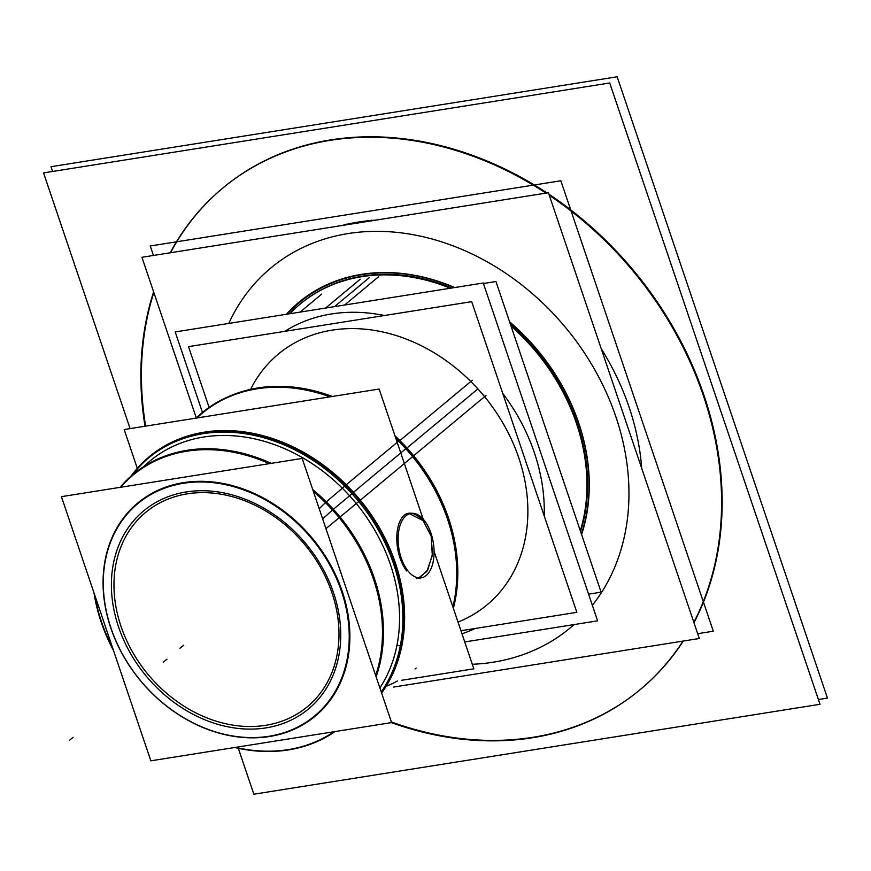 <?xml version="1.0" encoding="UTF-8"?>
<svg xmlns="http://www.w3.org/2000/svg" width="871" height="871" viewBox="0 0 871 871"><rect width="100%" height="100%" fill="white"/><g stroke="black" fill="none" stroke-linecap="round" stroke-linejoin="round"><path stroke-width="1.31" d="M332.831 509.709A163.127 131.303 -129.8 0 0 313.135 490.787A163.127 131.303 -129.8 0 1 332.831 509.709A163.127 131.303 -129.8 0 1 375.782 675.863A163.127 131.303 -129.8 0 0 332.831 509.709M269.999 463.546A163.127 131.303 -129.8 0 0 133.241 474.935A163.127 131.303 -129.8 0 0 120.731 487.248A163.127 131.303 -129.8 0 1 269.999 463.546M94.721 595.024A163.127 131.303 -129.8 0 0 112.686 648.089A163.127 131.303 -129.8 0 1 94.721 595.024M235.595 747.362A163.127 131.303 -129.8 0 0 333.952 731.738A163.127 131.303 -129.8 0 1 235.595 747.362M351.938 493.639L349.576 495.773A163.127 131.303 50.2 0 0 143.802 466.573A163.127 131.303 50.2 0 1 149.975 460.999A163.127 131.303 50.2 0 1 349.576 495.773A163.127 131.303 50.2 0 1 379.876 687.948A163.127 131.303 50.2 0 0 349.576 495.773L333.364 509.274M352.962 492.725A166.394 133.927 -129.8 0 0 149.376 457.253A166.394 133.927 -129.8 0 0 132.446 474.967A166.394 133.927 -129.8 0 1 352.962 492.725A166.394 133.927 -129.8 0 1 381.378 692.401A166.394 133.927 -129.8 0 0 352.962 492.725M405.777 448.739A166.394 133.927 50.2 0 0 395.913 438.603A166.394 133.927 50.2 0 1 405.777 448.739A166.394 133.927 50.2 0 1 452.876 606.891A166.394 133.927 50.2 0 0 405.777 448.739L353.495 492.278M409.544 513.738L423.099 520.618L431.287 536.373L432.299 555.578L426.866 571.365L418.178 578.322M203.248 412.386L202.192 413.268A166.394 133.927 50.2 0 1 329.935 396.849A166.394 133.927 50.2 0 0 196.9 417.982M279.743 352.929L278.295 354.138A163.127 131.303 50.2 0 1 477.885 388.912A163.127 131.303 50.2 0 1 487.085 604.833L488.533 603.625M222.715 188.125A326.255 262.607 50.2 0 0 170.509 252.742A326.255 262.607 50.2 0 1 330.675 139.893A326.255 262.607 50.2 0 1 546.988 192.948A326.255 262.607 50.2 0 0 330.675 139.893A326.255 262.607 50.2 0 0 222.987 187.896M548.948 194.233A326.255 262.607 50.2 0 1 693.969 622.711A326.255 262.607 50.2 0 0 548.948 194.233M640.294 689.527A326.255 262.607 50.2 0 1 532.889 737.302A326.255 262.607 50.2 0 0 683.278 641.045A326.255 262.607 50.2 0 1 640.577 689.299M532.889 737.302A326.255 262.607 50.2 0 1 391.384 721.961A326.255 262.607 50.2 0 0 532.889 737.302M145.631 426.126A326.255 262.607 50.2 0 1 153.84 292.46A326.255 262.607 50.2 0 0 145.631 426.126M581.403 533.988A189.225 152.305 -129.8 0 0 509.677 322.107A189.225 152.305 -129.8 0 1 581.403 533.988M454.357 287.593A189.225 152.305 -129.8 0 0 361.977 274.637A189.225 152.305 -129.8 0 0 287.354 314.126A189.225 152.305 -129.8 0 1 361.977 274.637A189.225 152.305 -129.8 0 1 454.357 287.593M641.687 468.239A236.542 190.39 -129.8 0 0 601.23 348.705A236.542 190.39 -129.8 0 1 641.687 468.239M358.482 222.04A236.542 190.39 50.2 0 0 341.759 225.545A236.542 190.39 50.2 0 1 358.482 222.04A236.542 190.39 -129.8 0 1 375.739 220.145A236.542 190.39 -129.8 0 0 358.482 222.04L357.219 223.085M300.255 304.001A187.603 150.999 -129.8 0 0 289.956 313.712A187.603 150.999 -129.8 0 1 362.488 276.14A187.603 150.999 -129.8 0 1 451.755 288.007A187.603 150.999 -129.8 0 0 362.488 276.14A187.603 150.999 -129.8 0 0 300.571 303.739M580.565 531.528A187.603 150.999 -129.8 0 0 510.515 324.567A187.603 150.999 -129.8 0 1 580.565 531.528M344.611 305.024L378.613 276.706M464.744 641.938L597.615 620.838L483.263 283.01L175.202 331.938L202.442 412.419M588.578 594.164L601.099 592.182L495.947 281.529L483.427 283.51M325.602 308.051L360.213 279.221M145.588 675.33A128.843 103.703 -129.8 0 0 312.645 705.26A128.843 103.703 -129.8 0 0 295.672 532.54M306.548 544.506A128.843 103.703 -129.8 0 0 139.491 514.587A128.843 103.703 -129.8 0 0 156.464 687.306M61.427 496.666L302.183 458.429L391.602 722.582L150.846 760.818L61.427 496.666M325.95 528.632L339.189 517.744A163.127 131.303 50.2 0 0 313.408 491.56M339.527 517.472L340.06 517.036A163.617 131.695 -129.8 0 0 312.711 489.535M312.558 539.628A138.162 111.205 -129.8 0 0 133.415 507.532A138.162 111.205 -129.8 0 0 151.608 692.75M271.219 463.35A163.617 131.695 -129.8 0 0 120.056 487.357M139.948 679.913A138.162 111.205 -129.8 0 0 319.091 711.999A138.162 111.205 -129.8 0 0 300.898 526.792M319.221 508.751L325.46 502.621M325.765 502.317L326.255 501.827A163.617 131.695 -129.8 0 1 376.109 676.821M270.075 751.455A163.617 131.695 -129.8 0 0 335.019 731.564M344.774 486.138L326.298 501.87M325.427 502.589A163.127 131.303 50.2 0 1 375.662 675.504M334.039 731.727A163.127 131.303 50.2 0 1 234.691 747.503M359.788 500.64L340.06 517.026M113.557 650.67A163.127 131.303 50.2 0 1 93.992 592.879M120.623 487.27A163.127 131.303 50.2 0 1 132.904 475.218A163.127 131.303 50.2 0 1 269.291 463.655M360.322 500.204A166.884 134.33 -129.8 0 0 130.966 476.241M381.607 693.055A166.884 134.33 -129.8 0 0 346.244 484.69M453.356 608.306A166.394 133.927 50.2 0 0 399.626 440.312L398.646 441.129M398.57 441.194L346.288 484.733M345.754 485.18L344.698 486.062A166.394 133.927 50.2 0 1 381.237 691.977M230.096 395.967A166.394 133.927 50.2 0 1 332.33 396.468M394.977 435.838A166.394 133.927 50.2 0 1 413.66 455.773L412.691 456.589A166.884 134.33 50.2 0 0 395.837 438.374M412.604 456.654L360.322 500.194M131.325 475.925A166.394 133.927 50.2 0 1 148.32 458.135A166.394 133.927 50.2 0 1 358.732 501.522M196.008 418.124A166.884 134.33 50.2 0 1 330.272 396.795M398.602 441.085A166.884 134.33 50.2 0 1 453.051 607.403M472.267 380.3L399.887 440.584M486.029 395.456L413.638 455.751M209.094 407.41L188.517 346.636L471.69 301.66L576.852 612.335L460.944 630.746M137.302 468.348L124.172 429.534L379.135 389.032L423.143 519.04M401.564 680.305L473.835 668.83L434.074 551.354M408.913 572.04A32.63 17.464 -99 0 1 398.145 537.157A32.63 17.464 -99 0 1 410.981 513.4A32.63 17.464 -99 0 1 425.288 521.751M423.284 519.203A32.63 17.464 -99 0 1 434.052 554.087A32.63 17.464 -99 0 1 421.216 577.843A32.63 17.464 -99 0 1 406.899 569.492M238.316 748.32L253.853 794.21L820.014 704.291L609.711 82.985L43.55 172.904L130.095 428.586M515.044 739.893A326.255 262.607 -129.8 0 0 640.022 689.756A326.255 262.607 -129.8 0 0 682.995 641.089M693.849 622.34A326.255 262.607 -129.8 0 0 549.307 195.311M545.975 193.101A326.255 262.607 -129.8 0 0 313.233 143.661M347.409 138.228A326.255 262.607 -129.8 0 0 222.432 188.365A326.255 262.607 -129.8 0 0 170.172 252.797M153.623 291.839A326.255 262.607 -129.8 0 0 145.011 426.224M391.373 722.614A326.255 262.607 -129.8 0 0 549.22 734.46M818.402 699.533L827.45 698.096L617.147 76.79L50.986 166.709L52.598 171.467M351.721 276.259A189.802 152.773 50.2 0 1 454.695 287.539M509.6 321.867A189.802 152.773 50.2 0 1 581.588 534.565M286.385 314.279A189.802 152.773 50.2 0 1 371.601 273.102M196.28 417.862L141.929 257.283L548.425 192.72L699.315 638.497L393.42 687.088M346.604 224.13L345.645 224.925M371.384 220.189L370.425 220.984M153.459 255.453L150.248 245.981L560.848 180.765L713.305 631.214L697.693 633.696M371.797 275.443A187.603 150.999 -129.8 0 0 299.94 304.262A187.603 150.999 -129.8 0 0 289.803 313.734M580.326 530.809A187.603 150.999 -129.8 0 0 511.037 326.102M450.372 288.225A187.603 150.999 -129.8 0 0 352.145 278.568M331.426 313.963A177.401 142.79 -129.8 0 0 284.85 331.339A177.401 142.79 -129.8 0 1 331.426 313.963A177.401 142.79 -129.8 0 1 384.416 315.52A177.401 142.79 -129.8 0 0 331.426 313.963M461.978 633.783A177.401 142.79 -129.8 0 0 475.152 628.481A177.401 142.79 -129.8 0 1 461.978 633.783M544.212 515.915A177.401 142.79 -129.8 0 0 502.719 393.322A177.401 142.79 -129.8 0 1 544.212 515.915M369.315 277.631L334.486 306.636M307.398 532.595A138.663 111.608 -129.8 0 0 183.509 482.632A138.663 111.608 -129.8 0 0 145.555 686.566A138.663 111.608 -129.8 0 0 319.646 712.184A138.663 111.608 -129.8 0 0 307.398 532.595M300.255 539.389A126.426 101.755 50.2 0 1 311.426 703.126A126.426 101.755 50.2 0 1 152.697 679.772A126.426 101.755 50.2 0 1 141.527 516.035A126.426 101.755 50.2 0 1 300.255 539.389M332.515 510.003L322.651 518.876M406.681 571.006C387.867 545.725 397.35 493.89 423.099 520.618L431.101 535.665L432.484 554.13L427.726 569.917L419.604 577.963M397.503 680.948A166.394 133.927 50.2 0 1 386.093 686.337M250.608 389.348A163.127 131.303 50.2 0 1 477.885 388.912L406.953 447.988M477.885 388.912A163.127 131.303 50.2 0 1 458.015 622.068M69.353 740.437L73.077 737.345L69.353 740.437M163.247 662.243L166.971 659.14L163.247 662.243M179.992 648.296L183.705 645.204L179.992 648.296M396.904 645.596L400.355 645.553M348.084 233.57A234.092 188.419 -129.8 0 0 228.768 323.424A234.092 188.419 -129.8 0 1 348.084 233.57A234.092 188.419 -129.8 0 1 584.909 353.626A234.092 188.419 -129.8 0 1 592.356 605.301A234.092 188.419 -129.8 0 0 584.909 353.626A234.092 188.419 -129.8 0 0 348.084 233.57M472.3 664.279A234.092 188.419 -129.8 0 0 493.171 662.21A234.092 188.419 -129.8 0 0 574.152 624.561A234.092 188.419 -129.8 0 1 493.171 662.21A234.092 188.419 -129.8 0 1 472.3 664.279M300.092 312.101L321.649 294.137L300.092 312.101M416.218 668.101L415.162 668.982M406.409 514.13L410.981 513.4M416.643 578.573L421.216 577.843"/></g></svg>
